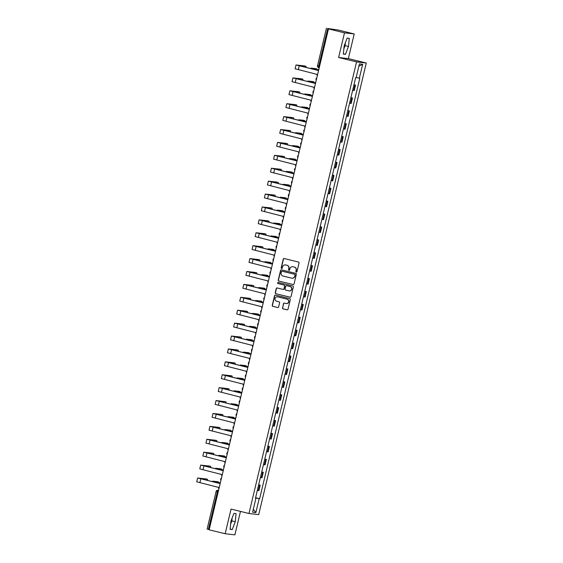 <?xml version="1.0" encoding="UTF-8"?>
<svg xmlns="http://www.w3.org/2000/svg" width="563" height="563" viewBox="0 0 563 563"><rect width="100%" height="100%" fill="white"/><g stroke="black" fill="none" stroke-linecap="round" stroke-linejoin="round"><path stroke-width="0.84" d="M296.293 272.098A0.584 0.57 -83.5 0 0 296.983 271.662L299.037 263.034A0.837 0.809 -83.5 0 0 298.439 262.027L284.224 258.537A0.837 0.809 -83.5 0 0 283.238 259.156L281.183 267.784A0.584 0.57 -83.5 0 0 281.676 268.502A0.584 0.57 -83.5 0 0 282.288 268.058L282.556 266.939A2.674 2.604 -83.5 0 1 285.701 264.962L286.891 265.25A2.674 2.604 -83.5 0 1 288.798 268.474L288.53 269.586A0.584 0.57 -83.5 0 0 289.016 270.303A0.584 0.57 -83.5 0 0 289.635 269.86L289.903 268.741A2.674 2.604 -83.5 0 1 293.049 266.763L294.231 267.052A2.674 2.604 -83.5 0 1 296.138 270.275L295.878 271.387A0.584 0.57 -83.5 0 0 296.293 272.098M344.647 44.625A6.636 1.513 -76.2 0 1 344.436 45.568A6.636 1.513 -76.2 0 1 344.014 47.137M231.428 519.874A6.636 1.513 -76.2 0 1 231.217 520.817A6.636 1.513 -76.2 0 1 230.795 522.394M282.471 307.834A0.837 0.809 -83.5 0 0 283.062 308.841L287.053 309.819A0.837 0.809 -83.5 0 0 288.038 309.2L290.318 299.622A0.837 0.809 -83.5 0 0 289.727 298.615L275.511 295.125A0.837 0.809 -83.5 0 0 274.526 295.744L272.246 305.329A0.837 0.809 -83.5 0 0 272.837 306.335L277.658 307.518A0.837 0.809 -83.5 0 0 278.636 306.898L279.614 302.795A0.837 0.809 -83.5 0 0 279.023 301.789L276.63 301.205A2.231 2.175 -83.5 0 1 275.011 298.65A2.231 2.175 -83.5 0 1 277.665 296.856L287.024 299.157A2.231 2.175 -83.5 0 1 288.65 301.712A2.231 2.175 -83.5 0 1 285.99 303.499L284.428 303.119A0.837 0.809 -83.5 0 0 283.449 303.738L282.661 307.862A0.837 0.809 -83.5 0 0 283.259 308.862L287.25 309.84A0.837 0.809 -83.5 0 0 287.25 309.847M338.623 57.503L348.342 58.608L354.218 33.949L344.493 32.844L338.623 57.503L356.562 61.902L248.98 513.491L231.034 509.086L225.165 533.745L209.154 529.818L328.482 28.917L330.207 29.114L327.708 28.502L318.785 65.984A1.703 0.387 103.8 0 0 318.764 67.68A1.703 0.387 103.8 0 0 318.778 67.68L318.764 67.68A1.703 1.703 0 0 1 317.518 65.632L319.608 66.181M344.493 32.844L328.482 28.917M293.07 284.561A0.837 0.809 -83.5 0 0 294.055 283.942L296.335 274.364A0.837 0.809 -83.5 0 0 295.744 273.358L281.528 269.867A0.837 0.809 -83.5 0 0 280.543 270.486L278.263 280.071A0.837 0.809 -83.5 0 0 278.854 281.078L293.267 284.582A0.837 0.809 -83.5 0 0 293.267 284.589L278.854 281.078M293.33 286.989L291.043 296.574A0.837 0.809 -83.5 0 1 290.065 297.194L275.849 293.703A0.837 0.809 -83.5 0 1 275.251 292.697L276.229 288.601A0.837 0.809 -83.5 0 1 277.214 287.982L282.978 289.396A0.837 0.809 -83.5 0 0 283.956 288.777L284.611 286.053A0.837 0.809 -83.5 0 0 284.012 285.047L278.009 283.576A0.584 0.57 -83.5 0 1 277.587 282.907A0.584 0.57 -83.5 0 1 278.277 282.443L292.732 285.983A0.837 0.809 -83.5 0 1 293.33 286.989M354.218 33.949L338.208 30.022L327.708 28.502M348.342 58.608L366.288 63.007L258.706 514.596L248.98 513.491M225.165 533.745L234.891 534.85L240.471 511.401M209.204 529.6L207.156 529.051M352.642 90.291L353.648 90.474L354.95 85.013L353.944 84.83M354.95 85.013L353.979 84.696M353.648 90.474L354.24 90.544L355.542 85.083M350.904 97.603L352.466 97.99L350.869 97.737M349.574 103.198L351.164 103.451L352.466 97.99M347.828 110.51L349.391 110.897L347.793 110.644M346.498 116.105L348.089 116.358L349.391 110.897M344.753 123.417L346.315 123.804L344.725 123.55M343.423 129.011L345.013 129.265L346.315 123.804M341.678 136.323L343.24 136.71L341.65 136.457M340.348 141.918L341.938 142.172L343.24 136.71M338.602 149.237L340.165 149.617L338.574 149.364M337.272 154.825L338.863 155.078L340.165 149.617M335.527 162.144L337.089 162.524L335.499 162.271M334.197 167.732L335.787 167.985L337.089 162.524M332.451 175.051L334.014 175.431L332.423 175.177M331.121 180.639L332.719 180.892L334.014 175.431M329.376 187.958L330.938 188.338L329.348 188.084M328.046 193.545L329.644 193.799L330.938 188.338M326.301 200.864L327.87 201.244L326.273 200.991M324.971 206.452L326.568 206.705L327.87 201.244M323.225 213.771L324.795 214.151L323.197 213.905M321.895 219.366L323.493 219.612L324.795 214.151M320.15 226.678L321.719 227.058L320.122 226.812M318.82 232.273L320.417 232.519L321.719 227.058M317.082 239.585L318.644 239.972L317.046 239.718M315.744 245.179L317.342 245.426L318.644 239.972M314.006 252.491L315.569 252.878L313.971 252.625M312.669 258.086L314.267 258.34L315.569 252.878M310.931 265.398L312.493 265.785L310.896 265.532M309.594 270.993L311.191 271.246L312.493 265.785M307.855 278.305L309.418 278.692L307.82 278.439M306.518 283.9L308.116 284.153L309.418 278.692M304.78 291.212L306.342 291.599L304.745 291.345M303.45 296.807L305.04 297.06L306.342 291.599M301.705 304.119L303.267 304.506L301.669 304.252M300.375 309.713L301.965 309.967L303.267 304.506M298.629 317.025L300.192 317.412L298.594 317.159M297.299 322.62L298.89 322.873L300.192 317.412M295.554 329.932L297.116 330.319L295.526 330.066M294.224 335.527L295.814 335.78L297.116 330.319M292.478 342.846L294.041 343.226L292.45 342.973M291.148 348.434L292.739 348.687L294.041 343.226M289.403 355.753L290.965 356.133L289.375 355.879M288.073 361.34L289.663 361.594L290.965 356.133M286.328 368.659L287.89 369.039L286.3 368.786M284.998 374.247L286.595 374.501L287.89 369.039M283.252 381.566L284.815 381.946L283.224 381.693M281.922 387.154L283.52 387.407L284.815 381.946M280.177 394.473L281.746 394.853L280.149 394.6M278.847 400.061L280.444 400.314L281.746 394.853M277.102 407.38L278.671 407.76L277.073 407.513M275.771 412.968L277.369 413.221L278.671 407.76M274.026 420.287L275.596 420.667L273.998 420.42M272.696 425.881L274.294 426.128L275.596 420.667M270.958 433.193L272.52 433.573L270.923 433.327M269.621 438.788L271.218 439.034L272.52 433.573M267.882 446.1L269.445 446.487L267.847 446.234M266.545 451.695L268.143 451.948L269.445 446.487M264.807 459.007L266.369 459.394L264.772 459.141M263.47 464.602L265.067 464.855L266.369 459.394M261.732 471.914L263.294 472.301L261.696 472.047M260.395 477.508L261.992 477.762L263.294 472.301M258.656 484.82L260.219 485.207L258.621 484.954M257.319 490.415L258.917 490.669L260.219 485.207M255.546 497.875L259.177 498.67L255.869 512.576L252.604 512.203L255.912 498.304L255.454 498.248L355.626 77.771L356.083 77.821L359.398 63.922L362.663 64.295L359.356 78.194L356.161 77.497M259.177 498.67L259.634 498.727L359.806 78.25L359.356 78.194M356.562 61.902L366.288 63.007M345.485 54.33L348.469 46.469L349.285 38.361L347.118 38.115L344.134 45.976L343.317 54.083L345.485 54.33L343.346 53.802M232.259 529.579L235.25 521.718L236.066 513.611L233.898 513.365L230.914 521.225L230.098 529.333L232.259 529.579L230.126 529.058M255.581 497.727L259.634 498.727M255.912 498.304L255.475 498.178M362.663 64.295L358.842 66.237M253.308 509.233L255.869 512.576M343.831 48.946L345.091 45.638L345.386 42.668M345.091 45.638L348.469 46.469M230.612 524.195L231.872 520.888L232.167 517.925M231.872 520.888L235.25 521.718M296.462 272.112A0.584 0.57 -83.5 0 1 296.068 271.415L296.335 270.296A2.674 2.604 -83.5 0 0 294.428 267.08L294.231 267.052M292.83 266.721A2.674 2.604 -83.5 0 1 293.246 266.785L294.428 267.08M285.483 264.92A2.674 2.604 -83.5 0 1 285.898 264.983L287.081 265.279A2.674 2.604 -83.5 0 1 288.988 268.495L288.728 269.614A0.584 0.57 -83.5 0 0 289.115 270.31M284.224 258.537A0.837 0.809 -83.5 0 0 283.435 259.177L281.38 267.812A0.584 0.57 -83.5 0 0 281.767 268.509M281.521 269.867A0.837 0.809 -83.5 0 0 280.74 270.507L278.453 280.092A0.837 0.809 -83.5 0 0 279.051 281.099M295.019 274.983A0.584 0.57 -83.5 0 0 294.604 274.28L282.126 271.218A0.584 0.57 -83.5 0 0 281.437 271.655L281.155 272.83A2.674 2.604 -83.5 0 0 283.062 276.046L291.592 278.143A2.674 2.604 -83.5 0 0 294.738 276.159L295.216 275.004A0.584 0.57 -83.5 0 0 294.794 274.301L294.604 274.28M282.176 271.225A0.584 0.57 -83.5 0 1 282.316 271.239L294.794 274.301M292.007 278.206A2.674 2.604 -83.5 0 0 294.935 276.187L294.738 276.159M295.216 275.004L294.935 276.187M290.065 297.194L290.255 297.215A0.837 0.809 -83.5 0 0 290.262 297.215L275.849 293.703M277.207 287.982A0.837 0.809 -83.5 0 0 276.419 288.622L275.448 292.725A0.837 0.809 -83.5 0 0 276.039 293.724M283.175 289.417A0.837 0.809 -83.5 0 0 284.153 288.798L284.801 286.074A0.837 0.809 -83.5 0 0 284.202 285.068L278.009 283.576M278.312 282.45A0.584 0.57 -83.5 0 0 278.206 283.597M288.96 290.86A2.231 2.175 -83.5 0 0 291.62 289.072A2.231 2.175 -83.5 0 0 289.994 286.518L286.694 285.708A0.837 0.809 -83.5 0 0 285.715 286.328L285.068 289.044A0.837 0.809 -83.5 0 0 285.659 290.051L288.96 290.86M289.319 290.916A2.231 2.175 -83.5 0 0 291.81 289.093A2.231 2.175 -83.5 0 0 290.191 286.539L289.994 286.518M286.891 285.73L286.694 285.708A0.837 0.809 -83.5 0 1 286.891 285.73L290.191 286.539M284.428 303.119A0.837 0.809 -83.5 0 0 283.639 303.76L282.661 307.862M286.349 303.556A2.231 2.175 -83.5 0 0 288.84 301.733A2.231 2.175 -83.5 0 0 287.221 299.178L287.024 299.157M277.496 296.828A2.231 2.175 -83.5 0 1 277.862 296.884L287.221 299.178M275.504 295.125A0.837 0.809 -83.5 0 0 274.723 295.765L272.436 305.35A0.837 0.809 -83.5 0 0 273.034 306.356L277.848 307.539A0.837 0.809 -83.5 0 0 277.855 307.539L277.658 307.518M318.116 69.981L311.008 68.137L315.885 68.679A1.956 0.443 -76.2 0 1 315.899 68.679A1.956 0.443 -76.2 0 1 315.906 68.686L316.941 68.939A1.956 0.443 103.8 0 0 316.927 68.939L312.085 68.397L318.13 69.953M317.11 69.699A1.956 0.443 103.8 0 0 316.941 68.939L315.885 68.679M318.89 69.193A1.703 1.654 -83.5 0 0 317.989 70.333L296.018 64.97L304.78 65.955A1.956 0.443 -76.2 0 1 304.794 65.955A1.956 0.443 -76.2 0 1 304.808 65.962M305.955 67.476A1.956 0.443 103.8 0 0 305.836 66.216A1.956 0.443 103.8 0 0 305.829 66.216L297.095 65.231L317.968 70.424M317.314 75.815A1.703 1.654 -83.5 0 1 317.025 74.386L295.111 68.777L296.018 64.97M315.041 82.888L307.933 81.044L312.81 81.586A1.956 0.443 -76.2 0 1 312.824 81.586A1.956 0.443 -76.2 0 1 312.831 81.593L313.865 81.846A1.956 0.443 103.8 0 0 313.851 81.846L309.01 81.304L315.055 82.86M314.034 82.606A1.956 0.443 103.8 0 0 313.865 81.846M309.734 94.493A1.956 0.443 -76.2 0 1 309.749 94.5A1.956 0.443 -76.2 0 1 309.756 94.5L310.79 94.753A1.956 0.443 103.8 0 0 310.776 94.753L305.934 94.211L311.979 95.766L304.864 93.951L310.776 94.753A1.956 0.443 103.8 0 1 310.959 95.513M315.815 82.107A1.703 1.654 -83.5 0 0 314.914 83.24L292.943 77.884L301.705 78.862A1.956 0.443 -76.2 0 1 301.719 78.862A1.956 0.443 -76.2 0 1 301.733 78.869L302.767 79.123A1.956 0.443 103.8 0 0 302.753 79.123L294.02 78.137L314.893 83.331M302.88 80.382A1.956 0.443 103.8 0 0 302.767 79.123L301.705 78.862M314.238 88.722A1.703 1.654 -83.5 0 1 313.95 87.293L292.035 81.684L292.943 77.884M312.739 95.013A1.703 1.654 -83.5 0 0 311.839 96.146L289.868 90.791L298.629 91.769A1.956 0.443 -76.2 0 1 298.643 91.776A1.956 0.443 -76.2 0 1 298.657 91.776M299.805 93.289A1.956 0.443 103.8 0 0 299.692 92.029A1.956 0.443 103.8 0 0 299.678 92.029L290.944 91.044L311.818 96.238M311.163 101.629A1.703 1.654 -83.5 0 1 310.875 100.2L288.96 94.591L289.868 90.791M308.89 108.701L301.789 106.864L306.659 107.399A1.956 0.443 -76.2 0 1 306.673 107.406A1.956 0.443 -76.2 0 1 306.687 107.406M307.884 108.42A1.956 0.443 103.8 0 0 307.715 107.66A1.956 0.443 103.8 0 0 307.708 107.66L302.859 107.118L308.904 108.673M305.815 121.608L298.714 119.771L303.584 120.306A1.956 0.443 -76.2 0 1 303.598 120.313A1.956 0.443 -76.2 0 1 303.612 120.313L304.639 120.566A1.956 0.443 103.8 0 0 304.632 120.566L299.79 120.025L305.829 121.58M304.808 121.334A1.956 0.443 103.8 0 0 304.639 120.566M302.739 134.515L295.638 132.678L300.508 133.213A1.956 0.443 -76.2 0 1 300.522 133.22A1.956 0.443 -76.2 0 1 300.536 133.22L301.564 133.473A1.956 0.443 103.8 0 0 301.557 133.473L296.715 132.931L302.753 134.487M301.733 134.24A1.956 0.443 103.8 0 0 301.564 133.473L300.508 133.213M309.664 107.92A1.703 1.654 -83.5 0 0 308.77 109.053L286.792 103.698L295.554 104.676A1.956 0.443 -76.2 0 1 295.568 104.683A1.956 0.443 -76.2 0 1 295.582 104.683L296.617 104.936A1.956 0.443 103.8 0 0 296.602 104.936L287.869 103.951L308.742 109.145M296.729 106.196A1.956 0.443 103.8 0 0 296.617 104.936M308.088 114.535A1.703 1.654 -83.5 0 1 307.799 113.107L285.884 107.498L286.792 103.698M306.589 120.827A1.703 1.654 -83.5 0 0 305.695 121.96L283.717 116.604L292.478 117.583A1.956 0.443 -76.2 0 1 292.493 117.59A1.956 0.443 -76.2 0 1 292.507 117.59M293.654 119.103A1.956 0.443 103.8 0 0 293.541 117.843A1.956 0.443 103.8 0 0 293.527 117.843L284.794 116.858L305.667 122.051M305.012 127.442A1.703 1.654 -83.5 0 1 304.724 126.013L282.809 120.412L283.717 116.604M303.513 133.734A1.703 1.654 -83.5 0 0 302.62 134.867L280.641 129.511L289.403 130.489A1.956 0.443 -76.2 0 1 289.417 130.496A1.956 0.443 -76.2 0 1 289.431 130.496L290.466 130.75A1.956 0.443 103.8 0 0 290.452 130.75L281.718 129.764L302.598 134.958M290.578 132.016A1.956 0.443 103.8 0 0 290.466 130.75M301.937 140.349A1.703 1.654 -83.5 0 1 301.648 138.92L279.734 133.318L280.641 129.511M300.438 146.64A1.703 1.654 -83.5 0 0 299.544 147.773L277.566 142.418L286.328 143.396A1.956 0.443 -76.2 0 1 286.342 143.403A1.956 0.443 -76.2 0 1 286.356 143.403L287.39 143.656A1.956 0.443 103.8 0 0 287.376 143.656L278.643 142.671L299.523 147.865M287.503 144.923A1.956 0.443 103.8 0 0 287.39 143.656L286.328 143.396M298.862 153.256A1.703 1.654 -83.5 0 1 298.573 151.827L276.658 146.225L277.566 142.418M297.363 159.547A1.703 1.654 -83.5 0 0 296.469 160.68L274.491 155.325L283.252 156.31A1.956 0.443 -76.2 0 1 283.266 156.31A1.956 0.443 -76.2 0 1 283.28 156.31M284.428 157.83A1.956 0.443 103.8 0 0 284.315 156.563A1.956 0.443 103.8 0 0 284.301 156.563L275.567 155.578L296.448 160.779M295.786 166.162A1.703 1.654 -83.5 0 1 295.505 164.734L273.59 159.132L274.491 155.325M294.287 172.454A1.703 1.654 -83.5 0 0 293.393 173.587L271.415 168.231L280.184 169.217A1.956 0.443 -76.2 0 1 280.191 169.217A1.956 0.443 -76.2 0 1 280.205 169.217L281.24 169.47A1.956 0.443 103.8 0 0 281.226 169.47L272.492 168.485L293.372 173.686M281.352 170.737A1.956 0.443 103.8 0 0 281.24 169.47M292.711 179.069A1.703 1.654 -83.5 0 1 292.429 177.641L270.514 172.039L271.415 168.231M291.212 185.361A1.703 1.654 -83.5 0 0 290.318 186.494L268.347 181.138L277.109 182.123A1.956 0.443 -76.2 0 1 277.116 182.123A1.956 0.443 -76.2 0 1 277.13 182.131M278.277 183.644A1.956 0.443 103.8 0 0 278.164 182.377A1.956 0.443 103.8 0 0 278.15 182.377L269.417 181.392L290.297 186.592M289.635 191.976A1.703 1.654 -83.5 0 1 289.354 190.554L267.439 184.946L268.347 181.138M288.136 198.267A1.703 1.654 -83.5 0 0 287.243 199.408L265.272 194.045L274.033 195.03A1.956 0.443 -76.2 0 1 274.04 195.03A1.956 0.443 -76.2 0 1 274.054 195.037L275.089 195.291A1.956 0.443 103.8 0 0 275.075 195.284L266.341 194.305L287.221 199.499M275.201 196.55A1.956 0.443 103.8 0 0 275.089 195.291M286.56 204.883A1.703 1.654 -83.5 0 1 286.278 203.461L264.364 197.852L265.272 194.045M285.061 211.174A1.703 1.654 -83.5 0 0 284.167 212.314L262.196 206.952L270.958 207.937A1.956 0.443 -76.2 0 1 270.972 207.937A1.956 0.443 -76.2 0 1 270.979 207.944M272.126 209.457A1.956 0.443 103.8 0 0 272.013 208.197A1.956 0.443 103.8 0 0 271.999 208.19L263.273 207.212L284.146 212.406M283.485 217.79A1.703 1.654 -83.5 0 1 283.203 216.368L261.288 210.759L262.196 206.952M281.986 224.081A1.703 1.654 -83.5 0 0 281.092 225.221L259.121 219.859L267.882 220.844A1.956 0.443 -76.2 0 1 267.897 220.844A1.956 0.443 -76.2 0 1 267.904 220.851M269.051 222.364A1.956 0.443 103.8 0 0 268.938 221.104A1.956 0.443 103.8 0 0 268.924 221.097L260.197 220.119L281.071 225.313M280.409 230.696A1.703 1.654 -83.5 0 1 280.128 229.275L258.213 223.666L259.121 219.859M278.91 236.988A1.703 1.654 -83.5 0 0 278.016 238.128L256.045 232.765L264.807 233.751A1.956 0.443 -76.2 0 1 264.821 233.751A1.956 0.443 -76.2 0 1 264.828 233.758L265.863 234.011A1.956 0.443 103.8 0 0 265.849 234.004L257.122 233.026L277.995 238.219M265.982 235.271A1.956 0.443 103.8 0 0 265.863 234.011M277.334 243.603A1.703 1.654 -83.5 0 1 277.052 242.181L255.138 236.573L256.045 232.765M275.835 249.895A1.703 1.654 -83.5 0 0 274.941 251.035L252.97 245.672L261.732 246.657A1.956 0.443 -76.2 0 1 261.746 246.657A1.956 0.443 -76.2 0 1 261.76 246.664L262.787 246.918A1.956 0.443 103.8 0 0 262.78 246.911L254.047 245.932L274.92 251.126M262.907 248.177A1.956 0.443 103.8 0 0 262.787 246.918L261.732 246.657M274.265 256.51A1.703 1.654 -83.5 0 1 273.977 255.088L252.062 249.479L252.97 245.672M272.766 262.801A1.703 1.654 -83.5 0 0 271.866 263.941L249.895 258.579L258.656 259.564A1.956 0.443 -76.2 0 1 258.67 259.564A1.956 0.443 -76.2 0 1 258.684 259.571M259.832 261.084A1.956 0.443 103.8 0 0 259.712 259.825A1.956 0.443 103.8 0 0 259.705 259.825L250.971 258.839L271.845 264.033M271.19 269.424A1.703 1.654 -83.5 0 1 270.902 267.995L248.987 262.386L249.895 258.579M269.691 275.708A1.703 1.654 -83.5 0 0 268.79 276.848L246.819 271.493L255.581 272.471A1.956 0.443 -76.2 0 1 255.595 272.471A1.956 0.443 -76.2 0 1 255.609 272.478M256.756 273.991A1.956 0.443 103.8 0 0 256.637 272.731A1.956 0.443 103.8 0 0 256.629 272.731L247.896 271.746L268.769 276.94M268.115 282.33A1.703 1.654 -83.5 0 1 267.826 280.902L245.911 275.293L246.819 271.493M266.616 288.622A1.703 1.654 -83.5 0 0 265.715 289.755L243.744 284.399L252.506 285.378A1.956 0.443 -76.2 0 1 252.52 285.385A1.956 0.443 -76.2 0 1 252.534 285.385M253.681 286.898A1.956 0.443 103.8 0 0 253.568 285.638A1.956 0.443 103.8 0 0 253.554 285.638L244.821 284.653L265.694 289.846M265.039 295.237A1.703 1.654 -83.5 0 1 264.751 293.809L242.836 288.2L243.744 284.399M263.54 301.529A1.703 1.654 -83.5 0 0 262.639 302.662L240.668 297.306L249.43 298.284A1.956 0.443 -76.2 0 1 249.444 298.291A1.956 0.443 -76.2 0 1 249.458 298.291L250.493 298.545A1.956 0.443 103.8 0 0 250.479 298.545L241.745 297.56L262.618 302.753M250.605 299.805A1.956 0.443 103.8 0 0 250.493 298.545M261.964 308.144A1.703 1.654 -83.5 0 1 261.675 306.715L239.761 301.106L240.668 297.306M260.465 314.435A1.703 1.654 -83.5 0 0 259.571 315.569L237.593 310.213L246.355 311.191A1.956 0.443 -76.2 0 1 246.369 311.198A1.956 0.443 -76.2 0 1 246.383 311.198L247.417 311.452A1.956 0.443 103.8 0 0 247.403 311.452L238.67 310.466L259.543 315.66M247.53 312.711A1.956 0.443 103.8 0 0 247.417 311.452L246.355 311.191M258.889 321.051A1.703 1.654 -83.5 0 1 258.6 319.622L236.685 314.02L237.593 310.213M257.39 327.342A1.703 1.654 -83.5 0 0 256.496 328.475L234.518 323.12L243.279 324.098A1.956 0.443 -76.2 0 1 243.293 324.105A1.956 0.443 -76.2 0 1 243.307 324.105M244.455 325.625A1.956 0.443 103.8 0 0 244.342 324.358A1.956 0.443 103.8 0 0 244.328 324.358L235.594 323.373L256.468 328.567M255.813 333.958A1.703 1.654 -83.5 0 1 255.525 332.529L233.61 326.927L234.518 323.12M254.314 340.249A1.703 1.654 -83.5 0 0 253.42 341.382L231.442 336.027L240.204 337.005A1.956 0.443 -76.2 0 1 240.218 337.012A1.956 0.443 -76.2 0 1 240.232 337.012L241.267 337.265A1.956 0.443 103.8 0 0 241.253 337.265L232.519 336.28L253.399 341.474M241.379 338.532A1.956 0.443 103.8 0 0 241.267 337.265M252.738 346.864A1.703 1.654 -83.5 0 1 252.449 345.436L230.534 339.834L231.442 336.027M299.664 147.429L292.563 145.585L297.433 146.12A1.956 0.443 -76.2 0 1 297.447 146.127A1.956 0.443 -76.2 0 1 297.461 146.127M298.657 147.147A1.956 0.443 103.8 0 0 298.496 146.38A1.956 0.443 103.8 0 0 298.481 146.38L293.64 145.838L299.678 147.393M296.588 160.335L289.488 158.492L294.358 159.033A1.956 0.443 -76.2 0 1 294.372 159.033A1.956 0.443 -76.2 0 1 294.386 159.033L295.42 159.287A1.956 0.443 103.8 0 0 295.406 159.287L290.564 158.745L296.602 160.3M295.582 160.054A1.956 0.443 103.8 0 0 295.42 159.287M293.513 173.242L286.412 171.398L291.282 171.94A1.956 0.443 -76.2 0 1 291.296 171.94A1.956 0.443 -76.2 0 1 291.31 171.94M292.507 172.961A1.956 0.443 103.8 0 0 292.345 172.194A1.956 0.443 103.8 0 0 292.331 172.194L287.489 171.652L293.534 173.207M290.445 186.149L283.337 184.305L288.207 184.847A1.956 0.443 -76.2 0 1 288.221 184.847A1.956 0.443 -76.2 0 1 288.235 184.854L289.269 185.1A1.956 0.443 103.8 0 0 289.255 185.1L284.414 184.558L290.459 186.121M289.431 185.867A1.956 0.443 103.8 0 0 289.269 185.1M287.369 199.056L280.261 197.212L285.131 197.754A1.956 0.443 -76.2 0 1 285.145 197.754A1.956 0.443 -76.2 0 1 285.159 197.761L286.194 198.014A1.956 0.443 103.8 0 0 286.18 198.007L281.338 197.465L287.383 199.028M286.356 198.774A1.956 0.443 103.8 0 0 286.194 198.014L285.131 197.754M284.294 211.962L277.186 210.119L282.056 210.661A1.956 0.443 -76.2 0 1 282.07 210.661A1.956 0.443 -76.2 0 1 282.084 210.668M283.28 211.681A1.956 0.443 103.8 0 0 283.119 210.921A1.956 0.443 103.8 0 0 283.105 210.914L278.263 210.372L284.308 211.934M281.219 224.869L274.111 223.025L278.981 223.567A1.956 0.443 -76.2 0 1 278.995 223.567A1.956 0.443 -76.2 0 1 279.009 223.574L280.043 223.828A1.956 0.443 103.8 0 0 280.029 223.821L275.187 223.286L281.233 224.841M280.205 224.588A1.956 0.443 103.8 0 0 280.043 223.828M277.137 237.495A1.956 0.443 103.8 0 0 276.968 236.734L272.112 236.193L278.157 237.748L274.237 236.819L271.035 235.932L275.912 236.474A1.956 0.443 -76.2 0 1 275.919 236.474A1.956 0.443 -76.2 0 1 275.933 236.481M275.068 250.683L267.96 248.839L272.837 249.381A1.956 0.443 -76.2 0 1 272.844 249.381A1.956 0.443 -76.2 0 1 272.858 249.388L273.892 249.641A1.956 0.443 103.8 0 0 273.878 249.634L269.037 249.099L275.082 250.655M274.061 250.401A1.956 0.443 103.8 0 0 273.892 249.641M271.992 263.59L264.884 261.746L269.761 262.288A1.956 0.443 -76.2 0 1 269.768 262.288A1.956 0.443 -76.2 0 1 269.783 262.295L270.817 262.548A1.956 0.443 103.8 0 0 270.803 262.548L265.961 262.006L272.006 263.561M270.986 263.308A1.956 0.443 103.8 0 0 270.817 262.548L269.761 262.288M268.917 276.496L261.809 274.653L266.686 275.194A1.956 0.443 -76.2 0 1 266.7 275.194A1.956 0.443 -76.2 0 1 266.707 275.201M267.911 276.215A1.956 0.443 103.8 0 0 267.742 275.455A1.956 0.443 103.8 0 0 267.728 275.455L262.886 274.913L268.931 276.468M265.842 289.403L258.734 287.559L263.611 288.101A1.956 0.443 -76.2 0 1 263.625 288.108A1.956 0.443 -76.2 0 1 263.632 288.108L264.666 288.362A1.956 0.443 103.8 0 0 264.652 288.362L259.81 287.82L265.856 289.375M264.835 289.122A1.956 0.443 103.8 0 0 264.666 288.362M260.535 301.008A1.956 0.443 -76.2 0 1 260.549 301.015A1.956 0.443 -76.2 0 1 260.556 301.015L261.591 301.268A1.956 0.443 103.8 0 0 261.577 301.268L256.735 300.726L262.78 302.282L255.665 300.473L261.577 301.268A1.956 0.443 103.8 0 1 261.76 302.028M259.691 315.217L252.59 313.38L257.46 313.915A1.956 0.443 -76.2 0 1 257.474 313.922A1.956 0.443 -76.2 0 1 257.488 313.922M258.684 314.942A1.956 0.443 103.8 0 0 258.516 314.175A1.956 0.443 103.8 0 0 258.508 314.175L253.66 313.633L259.705 315.189M256.615 328.123L249.515 326.287L254.385 326.821A1.956 0.443 -76.2 0 1 254.399 326.829A1.956 0.443 -76.2 0 1 254.413 326.829L255.44 327.082A1.956 0.443 103.8 0 0 255.433 327.082L250.591 326.54L256.629 328.095M255.609 327.849A1.956 0.443 103.8 0 0 255.44 327.082L254.385 326.821M253.54 341.037L246.439 339.193L251.309 339.728A1.956 0.443 -76.2 0 1 251.323 339.735A1.956 0.443 -76.2 0 1 251.337 339.735M252.534 340.756A1.956 0.443 103.8 0 0 252.372 339.989A1.956 0.443 103.8 0 0 252.358 339.989L247.516 339.447L253.554 341.002M250.465 353.944L243.364 352.1L248.234 352.642A1.956 0.443 -76.2 0 1 248.248 352.642A1.956 0.443 -76.2 0 1 248.262 352.642L249.296 352.895A1.956 0.443 103.8 0 0 249.282 352.895L244.441 352.354L250.479 353.909M249.458 353.663A1.956 0.443 103.8 0 0 249.296 352.895M247.389 366.851L240.288 365.007L245.158 365.549A1.956 0.443 -76.2 0 1 245.172 365.549A1.956 0.443 -76.2 0 1 245.186 365.549L246.221 365.802A1.956 0.443 103.8 0 0 246.207 365.802L241.365 365.26L247.41 366.816M246.383 366.569A1.956 0.443 103.8 0 0 246.221 365.802L245.158 365.549M244.314 379.758L237.213 377.914L242.083 378.456A1.956 0.443 -76.2 0 1 242.097 378.456A1.956 0.443 -76.2 0 1 242.111 378.463M243.307 379.476A1.956 0.443 103.8 0 0 243.146 378.709A1.956 0.443 103.8 0 0 243.132 378.709L238.29 378.167L244.335 379.729M241.245 392.664L234.138 390.821L239.008 391.362A1.956 0.443 -76.2 0 1 239.022 391.362A1.956 0.443 -76.2 0 1 239.036 391.369L240.07 391.623A1.956 0.443 103.8 0 0 240.056 391.616L235.214 391.074L241.26 392.636M240.232 392.383A1.956 0.443 103.8 0 0 240.07 391.623M251.239 353.156A1.703 1.654 -83.5 0 0 250.345 354.289L228.367 348.933L237.129 349.919A1.956 0.443 -76.2 0 1 237.143 349.919A1.956 0.443 -76.2 0 1 237.157 349.919M238.304 351.439A1.956 0.443 103.8 0 0 238.191 350.172A1.956 0.443 103.8 0 0 238.177 350.172L229.444 349.187L250.324 354.38M249.662 359.771A1.703 1.654 -83.5 0 1 249.381 358.342L227.466 352.741L228.367 348.933M248.163 366.063A1.703 1.654 -83.5 0 0 247.27 367.196L225.291 361.84L234.053 362.825A1.956 0.443 -76.2 0 1 234.067 362.825A1.956 0.443 -76.2 0 1 234.081 362.825L235.116 363.079A1.956 0.443 103.8 0 0 235.102 363.079L226.368 362.093L247.248 367.294M235.228 364.345A1.956 0.443 103.8 0 0 235.116 363.079M246.587 372.678A1.703 1.654 -83.5 0 1 246.305 371.249L224.391 365.647L225.291 361.84M245.088 378.969A1.703 1.654 -83.5 0 0 244.194 380.102L222.216 374.747L230.985 375.732A1.956 0.443 -76.2 0 1 230.992 375.732A1.956 0.443 -76.2 0 1 231.006 375.739L232.04 375.985A1.956 0.443 103.8 0 0 232.026 375.985L223.293 375L244.173 380.201M232.153 377.252A1.956 0.443 103.8 0 0 232.04 375.985L230.985 375.732M243.512 385.585A1.703 1.654 -83.5 0 1 243.23 384.163L221.315 378.554L222.216 374.747M242.013 391.876A1.703 1.654 -83.5 0 0 241.119 393.016L219.148 387.654L227.909 388.639A1.956 0.443 -76.2 0 1 227.916 388.639A1.956 0.443 -76.2 0 1 227.931 388.646M229.078 390.159A1.956 0.443 103.8 0 0 228.965 388.899A1.956 0.443 103.8 0 0 228.951 388.892L220.217 387.914L241.098 393.108M240.436 398.491A1.703 1.654 -83.5 0 1 240.155 397.07L218.24 391.461L219.148 387.654M238.17 405.571L231.062 403.727L235.932 404.269A1.956 0.443 -76.2 0 1 235.946 404.269A1.956 0.443 -76.2 0 1 235.96 404.276M237.157 405.29A1.956 0.443 103.8 0 0 236.995 404.53A1.956 0.443 103.8 0 0 236.981 404.523L232.139 403.981L238.184 405.543M224.834 401.546A1.956 0.443 -76.2 0 1 224.848 401.546A1.956 0.443 -76.2 0 1 224.855 401.553L225.89 401.806A1.956 0.443 103.8 0 0 225.876 401.799L217.149 400.821L238.022 406.014L216.072 400.56L225.876 401.799M226.002 403.066A1.956 0.443 103.8 0 0 225.89 401.806M238.937 404.783A1.703 1.654 -83.5 0 0 238.043 405.923L238.015 406.043M237.361 411.398A1.703 1.654 -83.5 0 1 237.079 409.977L215.165 404.368L216.072 400.56M235.095 418.478L227.987 416.634L232.857 417.176A1.956 0.443 -76.2 0 1 232.871 417.176A1.956 0.443 -76.2 0 1 232.885 417.183L233.919 417.436A1.956 0.443 103.8 0 0 233.905 417.429L229.064 416.894L235.109 418.45M234.081 418.196A1.956 0.443 103.8 0 0 233.919 417.436M235.862 417.69A1.703 1.654 -83.5 0 0 234.968 418.83L212.997 413.467L221.759 414.452A1.956 0.443 -76.2 0 1 221.773 414.452A1.956 0.443 -76.2 0 1 221.78 414.459M222.927 415.973A1.956 0.443 103.8 0 0 222.814 414.713A1.956 0.443 103.8 0 0 222.8 414.706L214.074 413.728L234.947 418.921M234.285 424.305A1.703 1.654 -83.5 0 1 234.004 422.883L212.089 417.274L212.997 413.467M232.019 431.385L224.911 429.541L229.781 430.083A1.956 0.443 -76.2 0 1 229.795 430.083A1.956 0.443 -76.2 0 1 229.81 430.09L230.844 430.343A1.956 0.443 103.8 0 0 230.83 430.336L225.988 429.801L232.033 431.357M231.006 431.103A1.956 0.443 103.8 0 0 230.844 430.343L229.781 430.083M232.786 430.596A1.703 1.654 -83.5 0 0 231.893 431.737L209.922 426.374L218.683 427.359A1.956 0.443 -76.2 0 1 218.697 427.359A1.956 0.443 -76.2 0 1 218.704 427.366L219.739 427.62A1.956 0.443 103.8 0 0 219.725 427.613L210.998 426.634L231.872 431.828M219.859 428.879A1.956 0.443 103.8 0 0 219.739 427.62M231.21 437.212A1.703 1.654 -83.5 0 1 230.929 435.79L209.014 430.181L209.922 426.374M228.944 444.291L221.836 442.448L226.713 442.99A1.956 0.443 -76.2 0 1 226.72 442.99A1.956 0.443 -76.2 0 1 226.734 442.997M227.938 444.01A1.956 0.443 103.8 0 0 227.769 443.25A1.956 0.443 103.8 0 0 227.755 443.243L222.913 442.708L228.958 444.263M229.711 443.503A1.703 1.654 -83.5 0 0 228.817 444.643L206.846 439.281L215.608 440.266A1.956 0.443 -76.2 0 1 215.622 440.266A1.956 0.443 -76.2 0 1 215.629 440.273L216.664 440.526A1.956 0.443 103.8 0 0 216.649 440.519L207.923 439.541L228.796 444.735M216.783 441.786A1.956 0.443 103.8 0 0 216.664 440.526L215.608 440.266M228.135 450.118A1.703 1.654 -83.5 0 1 227.853 448.697L205.938 443.088L206.846 439.281M225.869 457.198L218.761 455.354L223.638 455.896A1.956 0.443 -76.2 0 1 223.645 455.896A1.956 0.443 -76.2 0 1 223.659 455.903L224.693 456.157A1.956 0.443 103.8 0 0 224.679 456.157L219.837 455.615L225.883 457.17M224.862 456.917A1.956 0.443 103.8 0 0 224.693 456.157M226.643 456.41A1.703 1.654 -83.5 0 0 225.742 457.55L203.771 452.188L212.532 453.173A1.956 0.443 -76.2 0 1 212.547 453.173A1.956 0.443 -76.2 0 1 212.561 453.18M213.708 454.693A1.956 0.443 103.8 0 0 213.588 453.433A1.956 0.443 103.8 0 0 213.581 453.433L204.848 452.448L225.721 457.642M225.066 463.032A1.703 1.654 -83.5 0 1 224.778 461.604L202.863 455.995L203.771 452.188M222.793 470.105L215.685 468.261L220.562 468.803A1.956 0.443 -76.2 0 1 220.576 468.803A1.956 0.443 -76.2 0 1 220.583 468.81L221.618 469.063A1.956 0.443 103.8 0 0 221.604 469.063L216.762 468.522L222.807 470.077M221.787 469.824A1.956 0.443 103.8 0 0 221.618 469.063L220.562 468.803M223.567 469.317A1.703 1.654 -83.5 0 0 222.666 470.457L200.695 465.101L209.457 466.08A1.956 0.443 -76.2 0 1 209.471 466.08A1.956 0.443 -76.2 0 1 209.485 466.087L210.513 466.34A1.956 0.443 103.8 0 0 210.506 466.34L201.772 465.355L222.645 470.548M210.632 467.6A1.956 0.443 103.8 0 0 210.513 466.34M221.991 475.939A1.703 1.654 -83.5 0 1 221.702 474.51L199.788 468.902L200.695 465.101M219.718 483.012L212.61 481.168L217.487 481.71A1.956 0.443 -76.2 0 1 217.501 481.717A1.956 0.443 -76.2 0 1 217.508 481.717L218.543 481.97A1.956 0.443 103.8 0 0 218.528 481.97L213.687 481.428L219.732 482.984M218.711 482.73A1.956 0.443 103.8 0 0 218.543 481.97M220.492 482.231A1.703 1.654 -83.5 0 0 219.591 483.364L197.62 478.008L206.382 478.986A1.956 0.443 -76.2 0 1 206.396 478.993A1.956 0.443 -76.2 0 1 206.41 478.993L207.444 479.247A1.956 0.443 103.8 0 0 207.43 479.247L198.697 478.261L219.57 483.455M207.557 480.506A1.956 0.443 103.8 0 0 207.444 479.247L206.382 478.986M218.916 488.846A1.703 1.654 -83.5 0 1 218.627 487.417L196.712 481.808L197.62 478.008M218.55 490.359L218.092 490.31A1.703 0.387 103.8 0 0 217.311 491.921L208.38 529.403M218.535 490.422L218.092 490.31A1.703 1.654 96.5 0 0 217.888 490.274A1.703 1.703 0 0 0 216.044 491.569L218.134 492.125M261.401 477.691L262.703 472.23M264.476 464.785L265.778 459.324M267.552 451.878L268.847 446.417M270.627 438.971L271.922 433.51M273.695 426.064L274.997 420.603M276.771 413.158L278.073 407.696M279.846 400.251L281.148 394.79M282.922 387.344L284.224 381.883M285.997 374.437L287.299 368.976M289.072 361.523L290.374 356.069M292.148 348.617L293.45 343.156M295.223 335.71L296.525 330.249M298.299 322.803L299.6 317.342M301.374 309.896L302.676 304.435M304.449 296.99L305.751 291.528M307.525 284.083L308.827 278.622M310.6 271.176L311.902 265.715M313.675 258.269L314.977 252.808M316.751 245.362L318.046 239.901M319.826 232.456L321.121 226.995M322.895 219.549L324.197 214.088M325.97 206.642L327.272 201.181M329.045 193.735L330.347 188.274M332.121 180.829L333.423 175.367M335.196 167.915L336.498 162.461M338.272 155.008L339.573 149.547M341.347 142.101L342.649 136.64M344.422 129.194L345.724 123.733M347.498 116.288L348.8 110.827M350.573 103.381L351.875 97.92M258.326 490.598L259.627 485.137M316.096 78.933A1.703 1.654 96.5 0 1 316.814 77.898M313.021 91.839A1.703 1.654 96.5 0 1 313.739 90.805M309.946 104.746A1.703 1.654 96.5 0 1 310.663 103.712A1.703 1.703 0 0 0 310.107 106.041M306.87 117.653A1.703 1.654 96.5 0 1 307.588 116.618M303.795 130.56A1.703 1.654 96.5 0 1 304.513 129.525M300.719 143.466A1.703 1.654 96.5 0 1 301.437 142.432M297.644 156.373A1.703 1.654 96.5 0 1 298.362 155.339M294.569 169.28A1.703 1.654 96.5 0 1 295.286 168.246A1.703 1.703 0 0 0 294.738 170.575M291.493 182.194A1.703 1.654 96.5 0 1 292.218 181.159A1.703 1.703 0 0 0 291.662 183.482M288.418 195.101A1.703 1.654 96.5 0 1 289.143 194.066M285.342 208.007A1.703 1.654 96.5 0 1 286.067 206.973M282.274 220.914A1.703 1.654 96.5 0 1 282.992 219.88M279.199 233.821A1.703 1.654 96.5 0 1 279.917 232.786M276.123 246.728A1.703 1.654 96.5 0 1 276.841 245.693A1.703 1.703 0 0 0 276.285 248.023M273.048 259.634A1.703 1.654 96.5 0 1 273.766 258.6M269.973 272.541A1.703 1.654 96.5 0 1 270.69 271.507M266.897 285.448A1.703 1.654 96.5 0 1 267.615 284.414M263.822 298.355A1.703 1.654 96.5 0 1 264.54 297.32M260.746 311.262A1.703 1.654 96.5 0 1 261.464 310.227A1.703 1.703 0 0 0 260.908 312.556M257.671 324.168A1.703 1.654 96.5 0 1 258.389 323.134A1.703 1.703 0 0 0 257.833 325.463M254.596 337.075A1.703 1.654 96.5 0 1 255.313 336.041M251.52 349.982A1.703 1.654 96.5 0 1 252.238 348.947M248.445 362.889A1.703 1.654 96.5 0 1 249.163 361.854M245.369 375.803A1.703 1.654 96.5 0 1 246.087 374.768M242.294 388.709A1.703 1.654 96.5 0 1 243.019 387.675A1.703 1.703 0 0 0 242.463 389.997M239.219 401.616A1.703 1.654 96.5 0 1 239.944 400.582M236.15 414.523A1.703 1.654 96.5 0 1 236.868 413.488M233.075 427.43A1.703 1.654 96.5 0 1 233.793 426.395M230 440.336A1.703 1.654 96.5 0 1 230.717 439.302M226.924 453.243A1.703 1.654 96.5 0 1 227.642 452.209M223.849 466.15A1.703 1.654 96.5 0 1 224.567 465.115M220.773 479.057A1.703 1.654 96.5 0 1 221.491 478.022M218.557 490.352L217.888 490.274A1.703 1.654 96.5 0 0 216.086 491.569L207.114 529.051M317.56 65.632L326.441 28.15M314.21 69.024L314.098 69.474M298.313 69.664L299.213 65.857M313.851 81.846L312.81 81.586M311.135 81.931L311.029 82.381M308.06 94.837L307.954 95.288M295.237 82.571L296.138 78.764M292.162 95.478L293.063 91.67M304.984 107.744L304.879 108.195M304.632 120.566L303.584 120.306M301.909 120.651L301.803 121.101M298.833 133.558L298.728 134.015M296.602 104.936L295.554 104.676M289.086 108.385L289.994 104.577M286.011 121.291L286.919 117.484M290.452 130.75L289.403 130.489M282.936 134.198L283.843 130.391M279.86 147.105L280.768 143.305M276.785 160.012L277.693 156.211M281.226 169.47L280.184 169.217M273.709 172.918L274.617 169.118M270.634 185.832L271.542 182.025M275.075 195.284L274.033 195.03M267.559 198.739L268.467 194.932M264.483 211.646L265.391 207.838M261.408 224.553L262.316 220.745M265.849 234.004L264.807 233.751M258.333 237.459L259.24 233.652M255.257 250.366L256.165 246.559M252.182 263.273L253.09 259.466M249.113 276.18L250.014 272.372M246.038 289.086L246.939 285.279M250.479 298.545L249.43 298.284M242.963 301.993L243.87 298.186M239.887 314.9L240.795 311.093M236.812 327.807L237.72 323.999M241.253 337.265L240.204 337.005M233.736 340.714L234.644 336.906M295.758 146.464L295.652 146.922M295.406 159.287L294.358 159.033M292.683 159.371L292.577 159.829M289.607 172.278L289.502 172.735M289.255 185.1L288.207 184.847M286.532 185.192L286.426 185.642M283.456 198.099L283.351 198.549M280.381 211.005L280.275 211.456M280.029 223.821L278.981 223.567M277.313 223.912L277.2 224.363M274.237 236.819L274.125 237.269M273.878 249.634L272.837 249.381M271.162 249.726L271.049 250.176M268.087 262.632L267.974 263.083M265.011 275.539L264.899 275.99M264.652 288.362L263.611 288.101M261.936 288.446L261.83 288.896M258.86 301.353L258.755 301.803M255.785 314.26L255.679 314.71M252.71 327.166L252.604 327.624M249.634 340.073L249.529 340.531M249.282 352.895L248.234 352.642M246.559 352.98L246.453 353.437M243.483 365.887L243.378 366.344M240.408 378.8L240.302 379.251M240.056 391.616L239.008 391.362M237.333 391.707L237.227 392.158M230.661 353.62L231.569 349.82M235.102 363.079L234.053 362.825M227.586 366.527L228.494 362.727M224.51 379.434L225.418 375.634M221.435 392.348L222.343 388.54M234.257 404.614L234.152 405.064M218.36 405.254L219.267 401.447M233.905 417.429L232.857 417.176M231.189 417.521L231.076 417.971M215.284 418.161L216.192 414.354M228.114 430.428L228.001 430.878M219.725 427.613L218.683 427.359M212.209 431.068L213.117 427.261M225.038 443.334L224.926 443.785M209.133 443.975L210.041 440.167M224.679 456.157L223.638 455.896M221.963 456.241L221.85 456.692M206.058 456.882L206.966 453.074M218.887 469.148L218.775 469.598M210.506 466.34L209.457 466.08M202.983 469.788L203.89 465.981M218.528 481.97L217.487 481.71M215.812 482.055L215.706 482.505M199.914 482.695L200.815 478.888M316.821 77.87A1.703 1.703 0 0 0 316.258 80.227M313.746 90.784A1.703 1.703 0 0 0 313.183 93.134M307.595 116.597A1.703 1.703 0 0 0 307.032 118.948M304.52 129.504A1.703 1.703 0 0 0 303.957 131.855M301.444 142.411A1.703 1.703 0 0 0 300.888 144.761M298.369 155.318A1.703 1.703 0 0 0 297.813 157.668M289.143 194.038A1.703 1.703 0 0 0 288.587 196.388M286.067 206.945A1.703 1.703 0 0 0 285.511 209.295M282.999 219.851A1.703 1.703 0 0 0 282.436 222.209M279.924 232.758A1.703 1.703 0 0 0 279.361 235.116M273.773 258.572A1.703 1.703 0 0 0 273.21 260.929M270.697 271.479A1.703 1.703 0 0 0 270.134 273.836M267.622 284.392A1.703 1.703 0 0 0 267.059 286.743M264.547 297.299A1.703 1.703 0 0 0 263.984 299.65M255.321 336.02A1.703 1.703 0 0 0 254.757 338.37M252.245 348.926A1.703 1.703 0 0 0 251.689 351.277M249.17 361.833A1.703 1.703 0 0 0 248.614 364.184M246.094 374.74A1.703 1.703 0 0 0 245.538 377.09M239.944 400.553A1.703 1.703 0 0 0 239.388 402.904M236.875 413.46A1.703 1.703 0 0 0 236.312 415.818M233.8 426.367A1.703 1.703 0 0 0 233.237 428.725M230.724 439.274A1.703 1.703 0 0 0 230.161 441.631M227.649 452.18A1.703 1.703 0 0 0 227.086 454.538M224.574 465.087A1.703 1.703 0 0 0 224.011 467.445M221.498 478.001A1.703 1.703 0 0 0 220.935 480.352M311.008 68.137L310.882 68.686M307.933 81.044L307.806 81.593M304.864 93.951L304.731 94.5M301.789 106.864L301.655 107.406M298.714 119.771L298.58 120.313M295.638 132.678L295.505 133.22M292.563 145.585L292.429 146.127M289.488 158.492L289.354 159.033M286.412 171.398L286.278 171.94M283.337 184.305L283.203 184.854M280.261 197.212L280.135 197.761M277.186 210.119L277.059 210.668M274.111 223.025L273.984 223.574M271.035 235.932L270.909 236.481M267.96 248.839L267.833 249.388M264.884 261.746L264.758 262.295M261.809 274.653L261.682 275.201M258.734 287.559L258.607 288.108M255.665 300.473L255.532 301.015M252.59 313.38L252.456 313.922M249.515 326.287L249.381 326.829M246.439 339.193L246.305 339.735M243.364 352.1L243.23 352.642M240.288 365.007L240.155 365.549M237.213 377.914L237.079 378.463M234.138 390.821L234.004 391.369M231.062 403.727L230.936 404.276M227.987 416.634L227.86 417.183M224.911 429.541L224.785 430.09M221.836 442.448L221.709 442.997M218.761 455.354L218.634 455.903M215.685 468.261L215.559 468.81M212.61 481.168L212.483 481.717"/></g></svg>
